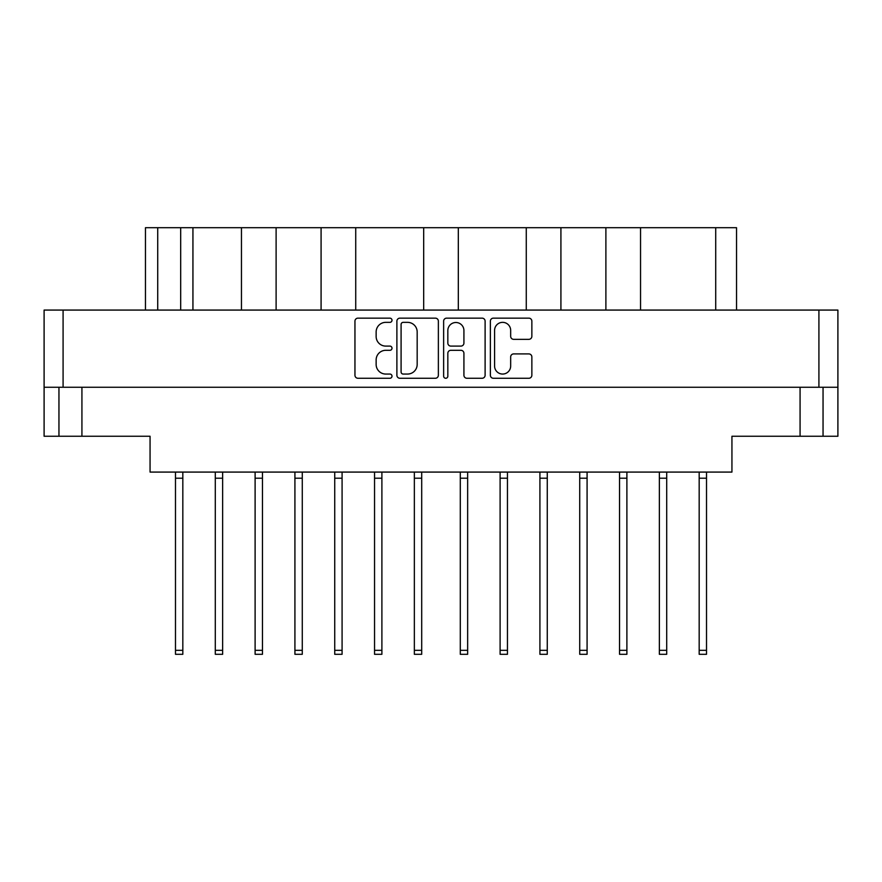 <?xml version="1.0" encoding="UTF-8"?>
<svg xmlns="http://www.w3.org/2000/svg" width="882" height="882" viewBox="0 0 882 882"><rect width="100%" height="100%" fill="white"/><g stroke="black" fill="none" stroke-linecap="round" stroke-linejoin="round"><path stroke-width="1.32" d="M494.582 366.019A8.037 8.037 0 0 0 502.619 374.056A8.037 8.037 0 0 0 510.667 366.019L510.667 356.923A3.01 3.01 0 0 1 513.666 353.914L528.847 353.914A3.01 3.01 0 0 1 531.857 356.923L531.857 375.258A3.01 3.01 0 0 1 528.847 378.268L493.38 378.268A3.01 3.01 0 0 1 490.37 375.258L490.37 321.147A3.01 3.01 0 0 1 493.38 318.148L528.847 318.148A3.01 3.01 0 0 1 531.857 321.147L531.857 336.329A3.01 3.01 0 0 1 528.847 339.338L513.666 339.338A3.01 3.01 0 0 1 510.667 336.329L510.667 330.397A8.037 8.037 0 0 0 502.619 322.349A8.037 8.037 0 0 0 494.582 330.397L494.582 366.019M445.73 378.268A2.106 2.106 0 0 0 447.836 376.162L447.836 353.318A3.01 3.01 0 0 1 450.845 350.308L460.911 350.308A3.01 3.01 0 0 1 463.921 353.318L463.921 375.258A3.01 3.01 0 0 0 466.931 378.268L482.112 378.268A3.01 3.01 0 0 0 485.111 375.258L485.111 321.147A3.01 3.01 0 0 0 482.112 318.148L446.634 318.148A3.01 3.01 0 0 0 443.635 321.147L443.635 376.162A2.106 2.106 0 0 0 445.73 378.268M438.365 375.258L438.365 321.147A3.01 3.01 0 0 0 435.366 318.148L399.888 318.148A3.01 3.01 0 0 0 396.889 321.147L396.889 375.258A3.01 3.01 0 0 0 399.888 378.268L435.366 378.268A3.01 3.01 0 0 0 438.365 375.258M44.1 310.078L44.1 387.253L44.1 310.078L837.9 310.078L837.9 436.248L800.073 436.248L800.073 387.253M837.9 310.078L837.9 387.253L44.1 387.253L44.1 436.248L58.951 436.248L58.951 387.253M385.765 322.349L389.899 322.349A2.106 2.106 0 0 0 392.005 320.254A2.106 2.106 0 0 0 389.899 318.148L357.96 318.148A3.01 3.01 0 0 0 354.95 321.147L354.95 375.258A3.01 3.01 0 0 0 357.96 378.268L389.899 378.268A2.106 2.106 0 0 0 392.005 376.162A2.106 2.106 0 0 0 389.899 374.056L385.765 374.056A9.625 9.625 0 0 1 376.14 364.442L376.14 359.933A9.625 9.625 0 0 1 385.765 350.308L389.899 350.308A2.106 2.106 0 0 0 392.005 348.203A2.106 2.106 0 0 0 389.899 346.097L385.765 346.097A9.625 9.625 0 0 1 376.14 336.483L376.14 331.974A9.625 9.625 0 0 1 385.765 322.349M526.267 310.078L526.267 227.699L458.32 227.699L458.32 310.078M605.89 310.078L605.89 227.699L560.919 227.699L560.919 310.078M241.459 310.078L241.459 227.699L192.938 227.699L192.938 310.078M321.081 310.078L321.081 227.699L276.11 227.699L276.11 310.078M423.68 310.078L423.68 227.699L355.733 227.699L355.733 310.078M81.927 387.253L81.927 436.248L150.061 436.248L150.061 472.079L731.939 472.079L731.939 436.248L800.073 436.248M823.049 387.253L823.049 436.248M81.927 436.248L58.951 436.248M145.464 310.078L145.464 227.699L192.938 227.699M715.71 310.078L715.71 227.699L640.541 227.699L640.541 310.078M715.71 227.699L736.536 227.699L736.536 310.078M560.919 227.699L526.267 227.699M640.541 227.699L605.89 227.699M276.11 227.699L241.459 227.699M355.733 227.699L321.081 227.699M458.32 227.699L423.68 227.699M403.195 322.349A2.106 2.106 0 0 0 401.09 324.455L401.09 371.95A2.106 2.106 0 0 0 403.195 374.056L407.561 374.056A9.625 9.625 0 0 0 417.175 364.442L417.175 331.974A9.625 9.625 0 0 0 407.561 322.349L403.195 322.349M463.921 330.541A8.037 8.037 0 0 0 455.884 322.503A8.037 8.037 0 0 0 447.836 330.541L447.836 343.098A3.01 3.01 0 0 0 450.845 346.097L460.911 346.097A3.01 3.01 0 0 0 463.921 343.098L463.921 330.541M706.515 472.079L706.515 654.301L699.172 654.301L699.172 472.079M706.515 478.209L699.172 478.209M507.459 472.079L507.459 654.301L500.105 654.301L500.105 472.079M507.459 478.209L500.105 478.209M587.081 472.079L587.081 654.301L579.728 654.301L579.728 472.079M587.081 478.209L579.728 478.209M666.704 472.079L666.704 654.301L659.361 654.301L659.361 472.079M666.704 478.209L659.361 478.209M182.828 472.079L182.828 654.301L175.485 654.301L175.485 472.079M182.828 478.209L175.485 478.209M262.461 472.079L262.461 654.301L255.107 654.301L255.107 472.079M262.461 478.209L255.107 478.209M342.084 472.079L342.084 654.301L334.73 654.301L334.73 472.079M342.084 478.209L334.73 478.209M421.706 472.079L421.706 654.301L414.353 654.301L414.353 472.079M421.706 478.209L414.353 478.209M222.639 472.079L222.639 654.301L215.296 654.301L215.296 472.079M222.639 478.209L215.296 478.209M302.272 472.079L302.272 654.301L294.919 654.301L294.919 472.079M302.272 478.209L294.919 478.209M381.895 472.079L381.895 654.301L374.541 654.301L374.541 472.079M381.895 478.209L374.541 478.209M467.647 472.079L467.647 654.301L460.294 654.301L460.294 472.079M467.647 478.209L460.294 478.209M547.27 472.079L547.27 654.301L539.916 654.301L539.916 472.079M547.27 478.209L539.916 478.209M626.893 472.079L626.893 654.301L619.539 654.301L619.539 472.079M626.893 478.209L619.539 478.209M63.085 310.078L63.085 387.253M818.915 387.253L818.915 310.078M157.724 227.699L157.724 310.078M180.689 310.078L180.689 227.699M706.515 650.321L699.172 650.321M507.459 650.321L500.105 650.321M587.081 650.321L579.728 650.321M666.704 650.321L659.361 650.321M182.828 650.321L175.485 650.321M262.461 650.321L255.107 650.321M342.084 650.321L334.73 650.321M421.706 650.321L414.353 650.321M222.639 650.321L215.296 650.321M302.272 650.321L294.919 650.321M381.895 650.321L374.541 650.321M467.647 650.321L460.294 650.321M547.27 650.321L539.916 650.321M626.893 650.321L619.539 650.321M182.828 654.301L175.485 654.301M262.461 654.301L255.107 654.301M467.647 654.301L460.294 654.301"/></g></svg>

